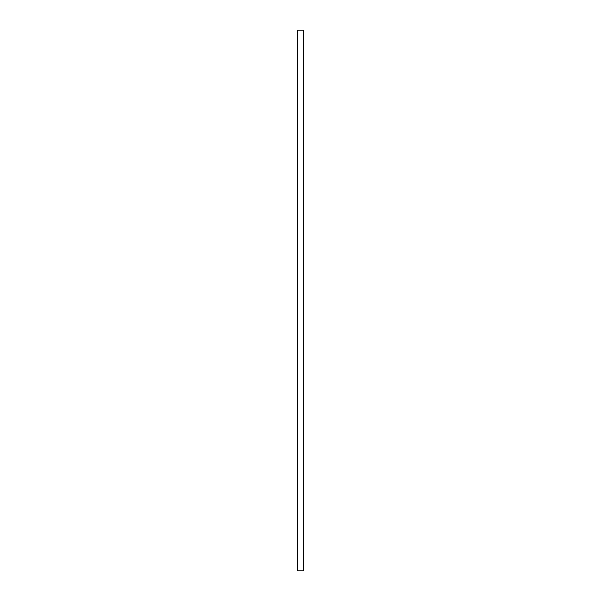 <?xml version="1.0" encoding="UTF-8"?>
<svg xmlns="http://www.w3.org/2000/svg" width="601" height="601" viewBox="0 0 601 601"><rect width="100%" height="100%" fill="white"/><g stroke="black" fill="none" stroke-linecap="round" stroke-linejoin="round"><path stroke-width="0.9" d="M303.204 570.95L303.204 30.05L297.795 30.05L297.795 570.95L303.204 570.95"/></g></svg>
